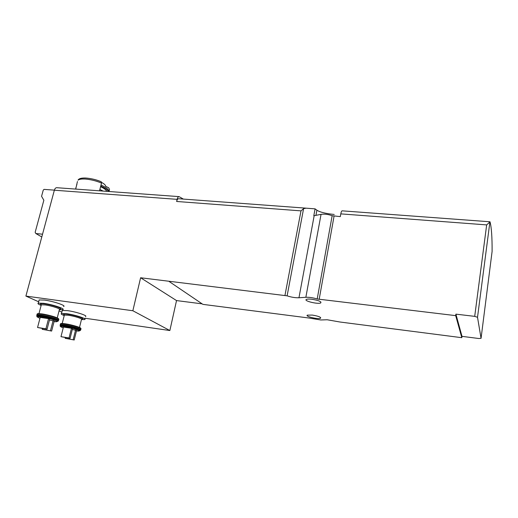 <?xml version="1.0" encoding="UTF-8"?>
<svg xmlns="http://www.w3.org/2000/svg" width="518" height="518" viewBox="0 0 518 518"><rect width="100%" height="100%" fill="white"/><g stroke="black" fill="none" stroke-linecap="round" stroke-linejoin="round"><path stroke-width="0.78" d="M56.818 187.71L56.676 187.697C55.627 187.762 54.85 188.597 54.358 190.216L177.117 199.346L176.625 201.47L300.997 210.871L303.587 208.67L306.073 208.171L315.086 208.858L313.804 215.766L321.05 214.348C324.501 213.85 328.205 214.303 332.155 215.715L317.197 298.99C313.112 297.733 309.33 297.164 305.86 297.28L298.964 297.766C295.234 297.869 291.284 297.228 287.114 295.836L140.611 277.758L132.854 310.748L25.9 296.082L38.643 301.774M315.086 208.858L316.893 210.191C319.956 212.186 325.725 213.61 334.207 214.458M342.184 210.839L342.12 210.832C341.602 210.956 341.161 211.972 340.792 213.876L486.667 224.903L490.028 221.846C491.485 227.389 492.178 237.25 492.1 251.424L481.06 338.332L477.518 317.288L474.708 316.362L455.898 314.141L455.691 315.637L317.197 298.99M109.427 189.918L109.026 191.511M101.502 183.061C96.108 180.834 90.721 179.493 85.334 179.053C81.689 178.839 79.26 179.202 78.043 180.16C78.853 178.555 81.436 177.849 85.807 178.037C90.954 178.406 96.115 179.655 101.282 181.786L101.502 183.061L99.527 190.818M76.787 184.945L76.904 184.525M75.79 187.827L75.913 188.299M105.666 186.221C105.555 185.081 104.196 183.812 101.58 182.42M105.743 186.344L108.709 187.801L109.525 189.53M177.117 199.346C177.557 197.611 178.205 196.704 179.053 196.62L183.359 199.08M51.632 331.06L42.204 329.325L51.632 331.06L54.222 321.031L49.469 320.02M48.55 318.648L40.203 317.411L37.555 327.505L47.067 329.254L49.696 319.133L48.55 318.648L45.914 328.794L37.555 327.505M74.203 339.996L65.184 338.325L74.203 339.996L76.599 330.432L72.306 329.506M71.471 328.282L63.436 327.059L60.982 336.681L70.079 338.358L72.507 328.716L71.471 328.282L69.036 337.95L60.982 336.681M169.289 281.598L202.894 304.364L309.045 318.026L320.81 319.975L327.201 319.761L340.002 322.015L461.816 337.697L461.998 336.357L478.729 338.5L481.06 338.332M85.017 318.233L169.859 330.542L176.528 300.576L202.162 303.865M340.792 213.876L340.307 216.621L332.155 215.715M59.052 310.897L61.843 312.147M54.358 190.216L25.9 296.082M176.625 201.47C177.072 199.728 177.726 198.815 178.574 198.731L178.684 198.737M461.998 336.357L455.898 314.141M461.816 337.697L455.691 315.637M63.584 306.507C66.692 305.737 53.419 301.236 44.425 300.077L39.128 299.941L38.947 300.615M85.444 316.517C88.267 315.825 76.107 311.784 67.586 310.645L62.277 310.463L62.121 311.072M169.859 330.542L132.854 310.748M176.528 300.576L140.611 277.758M312.328 315.08L307.427 315.132C304.487 316.278 318.162 319.541 320.519 318.259C321.154 317.171 318.421 316.109 312.328 315.08M311.784 299.242C309.188 298.951 307.414 299.003 306.462 299.385C302.985 300.77 317.877 304.474 320.726 302.939C321.581 301.612 318.602 300.382 311.784 299.242M42.534 234.201L35.846 233.534L35.159 232.304L43.855 200.246L41.569 196.303L43.266 190.067L44.121 189.387L54.377 190.145M41.796 236.959L35.846 233.534M81.456 319.58L84.687 319.541C87.51 318.881 75.33 314.879 66.803 313.72L61.493 313.513C60.684 313.876 61.597 314.562 64.226 315.579M73.18 339.588L75.583 330.005M65.184 338.325L65.365 337.619M70.079 338.358L69.036 337.95M59.35 309.725L62.775 309.673C65.87 308.935 52.577 304.48 43.577 303.308L38.28 303.14C37.406 303.535 38.364 304.286 41.149 305.4M50.499 330.607L53.101 320.558M42.204 329.325L42.411 328.529M47.067 329.254L45.914 328.794M108.877 191.505L108.916 191.259C108.709 189.381 106.073 187.302 101.004 185.023M99.864 189.484L103.153 191.084M100.583 186.681C104.124 188.345 106.184 189.899 106.773 191.349M100.732 186.079C104.986 187.963 107.556 189.756 108.443 191.472M75.706 189.083L77.441 181.54M101.263 181.779C92.761 178.011 80.432 176.787 79.202 179.539M36.985 316.492L36.869 315.974L41.472 316.142C49.327 317.236 60.839 320.998 57.517 321.335C56.449 321.555 57.984 321.905 54.066 321.626C62.076 322.546 50.984 318.285 41.919 317.003C37.063 316.407 36.415 316.841 39.97 318.311M76.47 330.944C83.994 331.831 73.867 327.991 65.236 326.741C60.425 326.126 59.751 326.515 63.222 327.907M314.167 215.708L298.964 297.766M321.05 214.348L305.86 297.28M489.918 221.853L477.518 317.288M486.667 224.903L474.708 316.362M303.587 208.67L287.114 295.836M300.997 210.871L284.971 295.351M334.065 216.142L319.159 299.41M315.941 215.358L316.893 210.191M81.572 319.069C86.338 319.088 75.893 315.345 68.059 314.29C63.837 313.746 62.613 314.012 64.374 315.074L64.245 315.514M79.487 327.454L81.475 319.522C83.54 319.03 74.553 316.097 68.285 315.242L64.355 315.08L63.979 314.555L64.349 315.022M80.659 328.399C81.598 327.667 71.944 324.754 65.404 323.821C62.328 323.381 60.768 323.374 60.703 323.815M80.627 329.377L80.717 329.014C83.145 328.535 72.494 325.174 65.093 324.119L60.477 323.86L60.353 324.333M80.413 330.018L80.51 329.849C82.932 329.377 72.28 326.023 64.873 324.967L60.263 324.708L60.133 325.162M80.206 330.38C82.608 329.927 72.112 326.631 64.815 325.582L60.133 325.375L60.25 325.854M78.794 330.458L80.031 330.419M76.47 330.957C80.277 331.235 78.736 330.898 79.778 330.678C82.802 330.374 72.267 327 64.834 325.932L60.23 325.731L60.341 326.191M59.531 309.168C64.569 309.142 53.179 305.005 44.969 303.93C40.708 303.406 39.485 303.71 41.298 304.837M57.245 317.897L59.376 309.628C61.648 309.084 51.832 305.814 45.221 304.94L41.304 304.811L41.175 305.296M58.489 318.92C59.402 318.078 48.938 314.873 42.087 313.927M58.43 319.943L58.521 319.587C61.189 319.049 49.56 315.313 41.744 314.232L37.141 314.012L37.005 314.53M58.21 320.616L58.301 320.461C60.962 319.936 49.327 316.207 41.511 315.125L36.907 314.892L36.772 315.404M57.997 321.018C60.567 320.493 49.126 316.841 41.446 315.773L36.765 315.604L37.141 314.012C38.002 313.882 35.846 313.248 42.042 313.914C48.556 315.061 53.555 316.356 57.045 317.806L58.715 319.114M56.553 321.108L57.783 321.063M342.12 210.832L489.976 221.782M178.574 198.731L306.073 208.165M320.895 302.007L320.726 302.939M320.642 317.547L320.519 318.259M56.676 187.697L179.053 196.62M62.277 310.463L61.493 313.513M64.355 315.08L62.212 323.485M63.215 327.92C58.217 325.673 61.273 326.599 60.23 325.731L60.477 323.86C61.364 323.756 59.007 323.102 65.365 323.808C71.49 324.663 80.167 327.37 80.342 327.894L80.879 328.587M39.128 299.941L38.28 303.14M41.304 304.811L40.909 304.273L41.298 304.798L38.986 313.604M39.964 318.324C34.758 315.902 37.937 316.886 36.869 315.974L36.765 315.604"/></g></svg>
